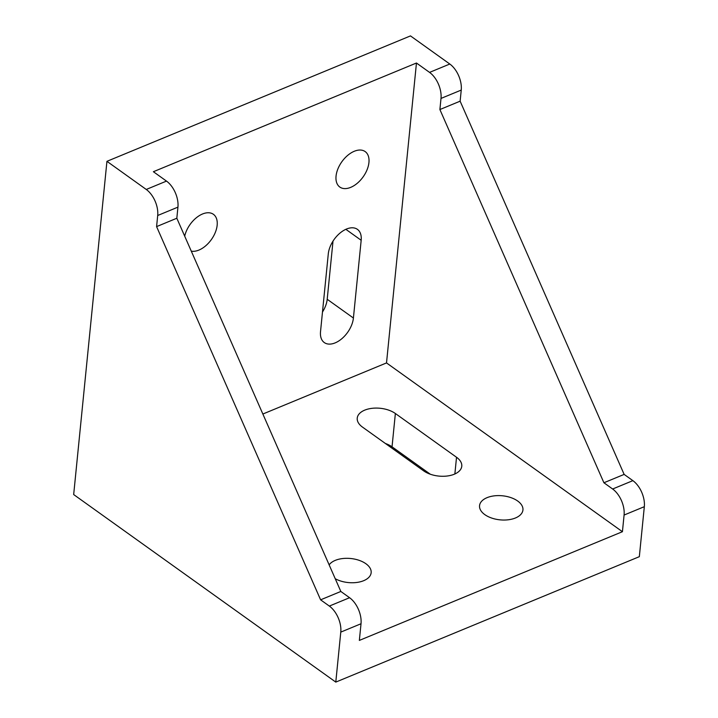 <?xml version="1.0" encoding="UTF-8"?>
<svg xmlns="http://www.w3.org/2000/svg" width="718" height="718" viewBox="0 0 718 718"><rect width="100%" height="100%" fill="white"/><g stroke="black" fill="none" stroke-linecap="round" stroke-linejoin="round"><path stroke-width="1.08" d="M515.443 517.983A21.8 12.089 -174.3 0 1 491.659 518.046A21.8 12.089 -174.3 0 1 479.552 505.651A21.8 12.089 -174.3 0 1 487.046 497.664A21.8 12.089 -174.3 0 1 510.83 497.592A21.8 12.089 -174.3 0 1 522.937 509.986A21.8 12.089 -174.3 0 1 515.443 517.983M329.149 564.86A21.8 12.089 -174.3 0 1 335.279 560.372A21.8 12.089 -174.3 0 1 359.054 560.309A21.8 12.089 -174.3 0 1 371.161 572.704A21.8 12.089 -174.3 0 1 363.676 580.691A21.8 12.089 -174.3 0 1 335.234 578.717M456.531 457.267A21.8 12.089 -174.3 0 1 461.773 466.224A21.8 12.089 -174.3 0 1 454.288 474.221A21.8 12.089 -174.3 0 1 423.647 470.855L362.482 427.093A21.8 12.089 -174.3 0 1 357.232 418.136A21.8 12.089 -174.3 0 1 371.915 408.336A21.8 12.089 -174.3 0 1 395.367 413.505L456.531 457.267L454.862 473.97M336.051 176.116A21.8 13.05 125.6 0 0 339.811 187.048A21.8 13.05 125.6 0 0 357.286 183.261A21.8 13.05 125.6 0 0 368.935 162.528A21.8 13.05 125.6 0 0 365.175 151.588A21.8 13.05 125.6 0 0 347.7 155.375A21.8 13.05 125.6 0 0 336.051 176.116M191.284 251.138A21.8 13.05 125.6 0 0 217.159 225.237A21.8 13.05 125.6 0 0 213.408 214.305A21.8 13.05 125.6 0 0 197.082 217.177A21.8 13.05 125.6 0 0 184.706 236.177M385.36 443.464A21.8 12.089 -174.3 0 1 392.037 446.829L430.333 474.23M335.791 682.1L73.676 494.558L106.937 161.326L146.257 189.462A20.122 11.632 67.5 0 1 157.7 215.499L156.587 226.61L320.605 599.826L329.338 606.073A20.122 11.632 67.5 0 1 340.781 632.118L335.791 682.1L639.334 556.674L644.324 506.684A20.122 11.632 67.5 0 0 632.881 480.647L624.139 474.401L460.13 101.175L461.243 90.073A20.122 11.632 67.5 0 0 449.8 64.028L410.481 35.9L106.937 161.326M386.517 362.922L416.458 63.013L429.561 72.392A20.122 11.632 67.5 0 1 441.005 98.429L439.892 109.54L603.91 482.756L612.642 489.012A20.122 11.632 67.5 0 1 624.086 515.048L622.425 531.706L386.517 362.922L262.86 414.026M622.425 531.706L359.35 640.411L361.019 623.754L340.781 632.118M322.481 312.025A21.8 13.05 125.6 0 0 327.202 299.28L333.008 241.122M416.458 63.013L153.383 171.719L166.495 181.098A20.122 11.632 67.5 0 1 177.938 207.134L176.825 218.245L156.587 226.61M353.409 318.029L361.172 240.279A21.8 13.05 125.6 0 0 357.411 229.347A21.8 13.05 125.6 0 0 339.937 233.135A21.8 13.05 125.6 0 0 328.288 253.867L320.524 331.617A21.8 13.05 125.6 0 0 324.285 342.558A21.8 13.05 125.6 0 0 341.759 338.77A21.8 13.05 125.6 0 0 353.409 318.029L327.202 299.28M603.91 482.756L624.139 474.401M439.892 109.54L460.13 101.175M176.825 218.245L340.835 591.461L320.605 599.826M340.835 591.461L349.576 597.717A20.122 11.632 67.5 0 1 361.019 623.754M624.086 515.048L644.324 506.684M166.495 181.098L146.257 189.462M429.561 72.392L449.8 64.028M612.642 489.012L632.881 480.647M441.005 98.429L461.243 90.073M177.938 207.134L157.7 215.499M349.576 597.717L329.338 606.073M345.852 229.32L361.172 240.279M392.037 446.829L395.367 413.505"/></g></svg>
